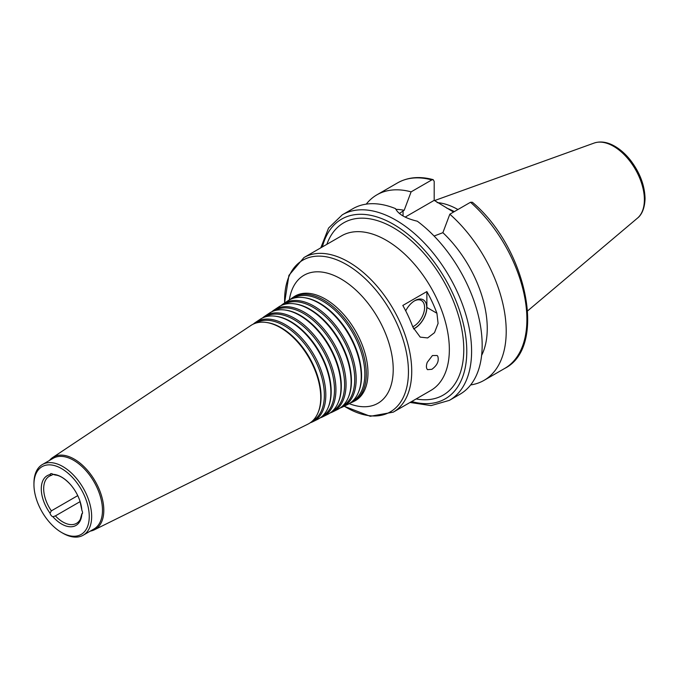 <?xml version="1.0" encoding="UTF-8"?>
<svg xmlns="http://www.w3.org/2000/svg" width="679" height="679" viewBox="0 0 679 679"><rect width="100%" height="100%" fill="white"/><g stroke="black" fill="none" stroke-linecap="round" stroke-linejoin="round"><path stroke-width="1.02" d="M53.055 474.383L51.349 475.368L50.034 474.587A3.403 1.961 60 0 1 50.645 473.747A3.403 1.961 60 0 1 52.92 474.332L55.237 475.003C59.735 475.359 64.777 478.5 70.361 484.441A28.739 16.593 -120 0 0 52.92 474.332M80.13 501.611L55.279 515.964M81.769 514.062L80.351 519.24A27.202 15.71 -120 0 1 76.515 523.356A27.202 15.71 -120 0 1 55.389 515.896L52.92 516.753A3.403 1.961 60 0 1 50.034 513.171L51.349 510.863L77.745 495.628M81.769 509.292L81.853 510.328A3.403 1.961 60 0 1 81.853 514.173L82.456 513.265M81.853 514.173L82.015 513.519L81.853 514.173A28.739 16.593 -120 0 1 52.92 516.753M51.349 475.368A27.202 15.71 -120 0 0 49.312 476.234A27.202 15.71 -120 0 0 51.349 510.863M50.034 474.587A28.739 16.593 -120 0 0 50.034 513.171M350.101 403.071A60.236 34.773 -120 0 0 352.681 402.002A60.236 34.773 -120 0 0 366.295 373.823A60.236 34.773 -120 0 0 339.271 312.442A60.236 34.773 -120 0 0 292.496 297.75A60.236 34.773 -120 0 0 290.281 299.456M352.087 401.527A59.48 34.34 -120 0 0 364.852 374.044A59.48 34.34 -120 0 0 338.6 313.876A59.48 34.34 -120 0 0 292.607 298.505M340.137 407.994A59.523 34.366 -120 0 0 342.725 406.933L347.707 404.472A59.879 34.57 -120 0 0 358.453 392.292L358.801 391.427A59.251 34.213 -120 0 0 361.559 375.759A59.251 34.213 -120 0 0 304.71 297.742L303.793 297.614A59.879 34.57 -120 0 0 287.871 300.831L283.245 303.912A59.523 34.366 -120 0 0 281.03 305.618M358.453 392.292A59.879 34.57 -120 0 0 361.236 376.455A59.879 34.57 -120 0 0 303.793 297.614M342.725 406.933A59.523 34.366 -120 0 0 356.178 379.086A59.523 34.366 -120 0 0 329.468 318.434A59.523 34.366 -120 0 0 283.245 303.912M342.097 406.475A58.767 33.933 -120 0 0 354.727 379.306A58.767 33.933 -120 0 0 328.772 319.851A58.767 33.933 -120 0 0 283.33 304.684M330.172 412.925A58.81 33.95 -120 0 0 332.761 411.864L337.743 409.395A59.166 34.162 -120 0 0 348.361 397.359L348.709 396.502A58.538 33.797 -120 0 0 351.433 381.021A58.538 33.797 -120 0 0 295.272 303.937L294.346 303.819A59.166 34.162 -120 0 0 278.619 306.993L273.993 310.074A58.81 33.95 -120 0 0 271.778 311.788M348.361 397.359A59.166 34.162 -120 0 0 351.111 381.717A59.166 34.162 -120 0 0 294.346 303.819M332.761 411.864A58.81 33.95 -120 0 0 346.052 384.348A58.81 33.95 -120 0 0 319.665 324.418A58.81 33.95 -120 0 0 273.993 310.074M332.099 411.415A58.055 33.517 -120 0 0 344.601 384.569A58.055 33.517 -120 0 0 318.952 325.818A58.055 33.517 -120 0 0 274.053 310.872M320.208 417.848A58.097 33.543 -120 0 0 322.805 416.787L327.779 414.326A58.453 33.746 -120 0 0 338.269 402.435L338.626 401.578A57.825 33.39 -120 0 0 341.316 386.283A57.825 33.39 -120 0 0 285.834 310.142L284.908 310.014A58.453 33.746 -120 0 0 269.368 313.155L264.751 316.236A58.097 33.543 -120 0 0 262.535 317.95M338.269 402.435A58.453 33.746 -120 0 0 340.994 386.979A58.453 33.746 -120 0 0 284.908 310.014M322.805 416.787A58.097 33.543 -120 0 0 335.927 389.61A58.097 33.543 -120 0 0 309.862 330.41A58.097 33.543 -120 0 0 264.751 316.236M322.109 416.363A57.35 33.11 -120 0 0 334.484 389.831A57.35 33.11 -120 0 0 309.123 331.785A57.35 33.11 -120 0 0 264.768 317.051M310.252 422.779A57.384 33.127 -120 0 0 312.841 421.718L317.823 419.257A57.74 33.339 -120 0 0 328.178 407.51L328.534 406.645A57.112 32.974 -120 0 0 331.191 391.545A57.112 32.974 -120 0 0 276.395 316.346L275.47 316.219A57.74 33.339 -120 0 0 260.125 319.317L255.499 322.398A57.384 33.127 -120 0 0 253.284 324.112M328.178 407.51A57.74 33.339 -120 0 0 330.868 392.241A57.74 33.339 -120 0 0 275.47 316.219M312.841 421.718A57.384 33.127 -120 0 0 325.81 394.872A57.384 33.127 -120 0 0 300.059 336.394A57.384 33.127 -120 0 0 255.499 322.398M312.111 421.311A56.637 32.694 -120 0 0 324.358 395.093A56.637 32.694 -120 0 0 299.303 337.752A56.637 32.694 -120 0 0 255.491 323.229M90.29 531.114A41.75 24.104 -120 0 0 94.381 529.807L307.859 424.18A57.028 32.923 -120 0 0 318.095 412.586L318.443 411.72A56.399 32.567 -120 0 0 321.065 396.808A56.399 32.567 -120 0 0 266.957 322.542L266.032 322.415A57.028 32.923 -120 0 0 250.874 325.479L52.656 457.544A41.75 24.104 -120 0 0 49.482 460.43M318.095 412.586A57.028 32.923 -120 0 0 320.743 397.504A57.028 32.923 -120 0 0 266.032 322.415M94.381 529.807A41.75 24.104 -120 0 0 103.811 510.277A41.75 24.104 -120 0 0 85.079 467.729A41.75 24.104 -120 0 0 52.656 457.544M61.602 532.489L62.807 533.185A40.808 23.561 -120 0 0 83.211 535.205L94.033 528.958A40.808 23.561 -120 0 0 102.478 510.277A40.808 23.561 -120 0 0 84.671 469.206A40.808 23.561 -120 0 0 53.225 458.274L42.404 464.521A40.808 23.561 -120 0 0 33.95 483.202L33.95 484.594A39.11 22.577 -120 0 0 61.602 532.489A39.11 22.577 -120 0 0 89.255 516.524A39.11 22.577 -120 0 0 61.602 468.62A39.11 22.577 -120 0 0 33.95 484.594M83.211 535.205A40.808 23.561 -120 0 0 91.657 516.524A40.808 23.561 -120 0 0 73.85 475.453A40.808 23.561 -120 0 0 42.404 464.521M81.853 510.328A28.739 16.593 -120 0 0 79.935 501.026A28.739 16.593 -120 0 0 70.361 484.441M432.43 355.541L437.123 355.499L437.777 356.254C439.211 360.999 437.242 365.353 431.869 369.308L427.524 369.648C426.157 368.239 426.064 365.803 427.244 362.34L432.43 355.541M426.862 291.571A89.263 51.536 60 0 1 436.92 313.248L438.091 323.408L434.492 332.685L427.651 337.938L420.216 337.123L412.874 327.134A89.263 51.536 -120 0 0 402.817 305.457L426.862 291.571L426.862 307.443L436.92 313.248M412.747 326.786A15.303 8.835 120 0 0 413.757 326.26A15.303 8.835 120 0 0 423.755 312.773A15.303 8.835 120 0 0 421.413 300.508A15.303 8.835 120 0 0 414.283 300.975M413.545 328.797A16.831 9.718 120 0 0 414.844 328.127A16.831 9.718 120 0 0 426.743 307.511A16.831 9.718 120 0 0 414.844 300.644A16.831 9.718 120 0 0 405.711 310.838M413.596 328.916A17 9.82 120 0 0 426.862 307.443M410.048 402.46L431.063 405.609L449.405 400.355L459.98 394.244A107.121 61.848 -120 0 0 482.166 345.204A107.121 61.848 -120 0 0 417.33 221.218C405.584 218.409 398.31 214.216 395.517 208.623A107.121 61.848 -120 0 0 352.868 208.708L342.284 214.819L328.568 228.068L320.785 247.843M481.623 355.372A90.12 52.028 -120 0 0 442.886 232.676L434.093 236.029M470.64 384.934A107.121 61.848 -120 0 0 484.034 380.359A107.121 61.848 -120 0 0 503.597 307.035A107.121 61.848 -120 0 0 449.829 214.208L442.886 232.676M470.505 202.266A107.121 61.848 -120 0 1 524.281 295.093A107.121 61.848 -120 0 1 504.709 368.425C547.758 346.842 526.471 247.521 472.372 202.249L470.505 202.266L449.829 214.208M399.379 213.444L404.175 210.32L411.109 191.86L431.793 179.918L433.185 179.646L434.195 181.403L434.187 200.347L453.547 212.06M405.185 217.093L434.187 200.347M457.935 209.531A75.581 43.634 -120 0 0 437.157 202.597M454.319 211.619A73.96 42.701 -120 0 0 446.816 208.181M411.109 191.86A107.121 61.848 -120 0 0 376.913 194.822A107.121 61.848 -120 0 0 366.253 204.133M404.175 210.32A90.12 52.028 -120 0 0 395.84 209.344M344.236 406.186A87.566 50.56 -120 0 0 408.444 371.803A87.566 50.56 -120 0 0 345.382 263.91A87.566 50.56 -120 0 0 284.645 302.978M344.126 406.237L370.276 416.286L393.243 412.161A89.263 51.536 -120 0 0 411.729 371.303A89.263 51.536 -120 0 0 372.763 281.462A89.263 51.536 -120 0 0 303.971 257.545L288.914 275.377L284.552 303.038M349.21 403.64A73.918 42.675 -120 0 0 393.217 369.452A73.918 42.675 -120 0 0 345.093 281.505A73.918 42.675 -120 0 0 289.339 299.94M352.681 402.002L354.336 401.187A60.355 34.841 -120 0 0 367.976 372.949A60.355 34.841 -120 0 0 340.892 311.449A60.355 34.841 -120 0 0 294.024 296.731L292.496 297.75M449.405 400.355A107.121 61.848 -120 0 0 471.591 351.315A107.121 61.848 -120 0 0 424.833 243.515A107.121 61.848 -120 0 0 342.284 214.819M403.054 215.956L403.054 210.965M393.243 412.161L430.859 390.442A89.263 51.536 -120 0 0 449.345 349.583A89.263 51.536 -120 0 0 410.379 259.743A89.263 51.536 -120 0 0 341.596 235.825L303.971 257.545M416.134 398.946A99.465 57.426 -120 0 0 463.774 349.583A99.465 57.426 -120 0 0 404.939 235.486A99.465 57.426 -120 0 0 326.862 244.33M644.379 199.668A43.566 25.157 -120 0 0 626.81 157.409A43.566 25.157 -120 0 0 594.142 143.057C600.44 140.986 607.204 141.979 614.427 146.027C620.326 149.372 625.741 154.192 630.672 160.473C639.907 172.695 644.694 185.367 645.05 198.497C644.685 211.135 639.822 216.389 637.479 218.12A43.566 25.157 -120 0 0 644.379 199.668M431.793 179.918A107.121 61.848 -120 0 0 397.588 182.88C407.875 177.126 419.741 176.048 433.185 179.646M411.669 401.527A103.717 59.879 -120 0 0 466.779 351.315A103.717 59.879 -120 0 0 402.622 230.257A103.717 59.879 -120 0 0 322.398 246.91M81.786 509.717L79.935 501.026M504.709 368.425L484.034 380.359M594.142 143.057L434.501 200.594M637.479 218.12L527.651 310.863M397.588 182.88L376.913 194.822"/></g></svg>
